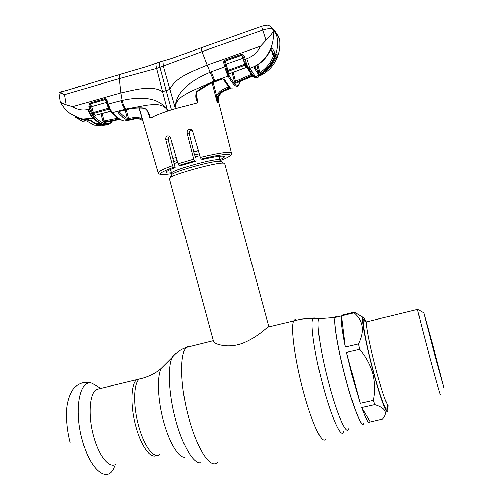 <?xml version="1.0" encoding="UTF-8"?>
<svg xmlns="http://www.w3.org/2000/svg" width="503" height="503" viewBox="0 0 503 503"><rect width="100%" height="100%" fill="white"/><g stroke="black" fill="none" stroke-linecap="round" stroke-linejoin="round"><path stroke-width="0.75" d="M336.935 317.047L335.916 316.607L335.218 317.468C333.256 321.606 338.305 351.459 346.265 380.67C354.03 409.605 362.198 429.028 363.707 423.381C362.198 429.028 354.03 409.605 346.265 380.67C338.305 351.459 333.256 321.606 335.218 317.468L335.916 316.607L336.935 317.047M135.929 426.607C130.164 406.066 130.843 383.764 136.797 379.633L140.783 378.702L136.797 379.633C130.843 383.764 130.164 406.066 135.929 426.607C141.186 446.299 150.831 459.277 156.515 455.372C150.831 459.277 141.186 446.299 135.929 426.607M213.58 341.241L213.599 341.33C214.473 344.228 227.18 348.504 241.245 343.769C255.065 338.921 266.15 328.409 268.344 326.548L268.721 326.158L224.634 163.594L223.628 163.161C217.843 161.985 174.868 173.661 170.089 177.704L169.354 178.653M198.383 150.705L193.73 151.887M176.232 157.263L172.894 158.514M346.492 352.414L353.024 379.117L360.242 403.299L373.408 400.35C375.194 391.378 374.986 382.393 372.786 373.389C370.151 364.493 365.769 356.464 359.62 349.296L346.492 352.414L360.242 403.299M359.62 349.296L358.438 343.92C364.82 331.169 363.348 320.801 354.011 312.828L341.568 315.903C340.65 319.506 341.908 329.886 345.354 347.045L358.438 343.92M354.011 312.828L354.313 312.149L361.978 316.727M342.505 315.067L354.313 312.149M387.492 405.77L387.744 410.14C387.662 417.371 380.89 399.992 373.66 373.031C366.272 345.85 361.072 318.632 362.738 317.179C363.26 316.45 364.323 318.003 365.92 321.845M364.631 320.562L364.864 321.367M440.326 394.012C441.081 398.087 436.428 381.997 430.247 358.997C423.985 335.778 418.006 312.306 417.578 309.427L417.779 309.42M435.265 356.897L423.79 312.879L432.549 344.121L443.973 387.914L435.265 356.897M432.699 344.825L442.791 383.544L425.022 317.5L432.699 344.825M361.695 407.518C366.222 419.992 369.026 424.815 370.107 421.986L382.689 419.018C388.165 412.712 385.543 407.902 374.823 404.601L361.695 407.518L370.17 421.753M362.965 424.224C360.601 425.538 353.125 406.556 346.177 380.689C338.211 351.484 333.168 321.631 335.136 317.487L341.568 315.903L345.354 347.045M374.823 404.601L373.408 400.35M100.581 388.448L96.205 389.517C89.402 393.824 87.88 416.082 93.615 436.378C98.978 456.548 109.811 469.211 116.25 464.055M218.535 102.511L218.623 96.985C219.597 94.281 221.377 92.319 223.948 91.1L223.584 90.892C218.994 93.426 217.158 97.293 218.069 102.486L218.642 102.92L218.478 102.279M229.054 86.617L230.261 87.094L229.607 87.673L223.2 90.634C220.616 91.854 218.836 93.828 217.868 96.551L217.195 102.14L212.216 82.788M196.346 92.954L197.723 102.851L175.434 108.705L175.157 107.258C176.132 98.45 185.022 94.57 191.775 91.005L213.951 81.184L228.06 76.116L226.966 73.715L227.752 72.853L228.746 75.016C231.235 79.499 233.361 82.492 235.121 84.007L236.303 84.844C237.856 85.636 238.975 85.026 239.661 83.008L239.73 81.725L239.478 82.561L239.007 81.876M171.485 109.899L167.662 111.138L162.519 91.716L166.147 90.553L171.485 109.899L175.434 108.705L163.324 66.239L162.89 61.014M193.712 159.13L194.504 160.79L179.011 165.399L178.144 163.771L193.712 159.13L186.927 132.685C187.135 129.535 188.719 128.573 191.674 129.812L192.618 131.208L200.357 157.382C219.522 152.749 229.877 151.29 231.418 153.025C230.996 153.604 232.726 153.478 229.28 156.232M220.182 160.482C239.447 153.371 229.343 151.912 201.213 159.042L202.791 159.382C216.108 156.295 223.294 155.37 224.351 156.603C224.439 157.225 222.961 158.225 219.912 159.589M201.213 159.042L200.357 157.382M194.504 160.79L196.013 161.092L180.634 165.669L179.011 165.399M161.941 174.686C158.961 174.157 157.697 173.566 158.149 172.931C158.074 171.586 162.871 169.165 172.542 165.676L165.707 139.425C165.676 136.363 166.939 135.301 169.511 136.256L170.492 137.709L178.144 163.771M169.863 136.577C168.543 137.181 168.015 138.356 168.272 140.111L175.176 167.587C169.077 169.901 166.034 171.517 166.053 172.441C166.216 173.063 167.996 173.183 171.391 172.806M196.013 161.092L196 158.539L194.152 153.585L189.141 133.402L189.6 131.132L191.524 130.114M172.284 143.82L169.322 144.298M172.542 165.676L173.397 167.317L175.176 167.587M197.723 102.851C195.522 98.965 195.189 95.174 196.73 91.471L196.987 91.816C196.302 92.565 196.051 93.891 196.227 95.796L197.736 102.838M218.541 102.524L218.623 96.985C219.78 94.086 221.553 92.118 223.954 91.106L231.179 88M231.493 87.918L231.078 88M229.582 88.541L230.789 88.082M238.887 84.787C238.183 86.309 237.133 86.717 235.744 86.013L234.543 85.177C232.751 83.649 230.594 80.631 228.06 76.116L228.746 75.016M239.698 83.309L239.73 81.725M226.966 73.715L226.671 72.853L227.494 72.237L228.739 74.677L228.953 73.916M226.671 72.853L226.08 71.219L226.91 70.596L227.494 72.237L228.211 71.313L229.418 73.576L228.739 74.677M235.863 83.322L234.945 82.756L234.423 81.656L235.486 81.348L236.014 82.36L234.945 82.756M235.794 83.36L252.688 75.909M236.737 82.882L252.613 75.94M251.487 74.444L251.953 75.381L236.014 82.36M233.191 72.338L235.486 81.348L251.425 74.362M245.665 64.019L245.973 65.113M247.25 67.572L246.256 67.396L245.093 65.239L242.911 58.291L226.237 64.12L225.206 64.29L224.709 62.756L226.658 69.804L225.206 64.29M247.206 67.484L246.256 67.396L229.626 73.658L246.376 67.496M247.577 68.163L246.118 65.377L245.093 65.239L228.211 71.313L227.897 70.407L226.91 70.596L226.658 69.804L225.746 70.319L224.715 66.861L210.248 72.262C195.208 78.682 176.603 89.113 175.126 107.252L175.157 107.258M245.118 62.19L245.59 63.975L246.615 64.088L247.017 65.17L246.118 65.377L245.59 63.975L227.897 70.407L225.187 61.127L241.817 55.261L225.13 61.008L224.627 61.567L224.709 62.756L223.678 62.932L223.753 61.115L224.627 61.567M223.753 61.115L224.822 60.108L242.094 54.186L244.471 56.65L245.772 60.926L244.81 61.209L245.143 62.271L244.873 61.391M245.772 60.926L246.615 64.088M244.345 59.706L243.559 57.084L244.345 59.706L246.816 58.706L250.048 68.238C265.068 63.485 275.066 47.1 273.223 31.475C272.211 33.45 269.815 36.379 266.037 40.271L260.548 46.144C257.555 52.205 252.978 56.399 246.816 58.706M244.471 56.65L243.559 57.084L241.817 55.261L242.911 58.291L243.804 57.902M246.633 66.289L247.08 67.22L248.237 67.503L248.809 68.678C250.947 72.526 252.739 75.161 254.172 76.594L255.235 77.493L257.347 77.462M247.017 65.17L248.237 67.503M239.994 81.442L252.89 76.123L240.013 81.429M239.478 82.561L239.824 81.53M258.926 76.091L258.926 76.091C258.404 77.525 257.536 77.839 256.316 77.034L255.807 76.638C271.614 70.244 281.177 50.753 276.386 34.217L273.431 30.281L272.538 28.168C267.602 23.559 266.565 25.596 265.615 25.219L261.516 26.244L262.773 30.004C268.3 28.25 271.783 28.124 273.23 29.627L278.976 37.297L278.058 35.531M271.79 66.704C277.989 58.901 280.661 50.055 279.8 40.165L279.964 41.648C280.259 44.811 279.844 48.709 278.712 53.337M276.386 34.217L279.203 37.977L279.8 40.165M260.548 46.144L207.236 65.138L202.011 51.633L201.068 47.86L195.478 49.847M110.823 111.238L108.994 109.245L93.69 113.452L95.425 115.325L94.589 116.457L93.929 115.772L94.696 116.696C97.928 119.947 100.877 122.053 103.543 123.015L105.58 123.556C108.057 123.933 110.144 123.235 111.836 121.456L111.358 122.55L108.321 124.493L105.8 124.826L102.826 124.197C100.128 123.235 97.136 121.116 93.86 117.834L90.031 110.679L88.836 106.573L89.358 103.304L104.844 98.676L106.12 98.902L107.076 100.336L108.252 104.083L122.084 100.443L120.789 92.954C133.974 90.156 151.717 84.598 162.519 91.716L156.559 68.439L159.904 67.327C159.187 64.554 159.03 62.793 159.426 62.064L162.645 61.083C169.486 59.253 173.673 57.845 180.935 55.104L201.169 47.81M213.951 81.184L207.236 65.138C193.686 70.967 175.434 77.022 169.825 89.389L166.147 90.553L159.904 67.327L202.011 51.633L262.773 30.004L266.037 40.271M258.366 74.375L254.197 68.043L255.75 65.975C262.308 62.183 267.206 56.845 270.444 49.967L271.96 47.735L275.179 53.136L274.349 56.933C271.369 63.963 266.753 69.54 260.491 73.658L258.366 74.375L258.863 73.243L259.856 72.709C265.942 68.697 270.438 63.277 273.33 56.437L273.412 53.909M247.633 68.32L248.809 68.678L250.048 68.238C252.104 72.055 253.845 74.683 255.26 76.129L255.807 76.638M273.431 30.281L273.223 31.475M254.197 68.043L254.763 66.949L258.863 73.243L256.882 65.434M254.732 66.855L255.75 65.975M257.85 64.818L259.856 72.709L260.491 73.658M271.287 48.395L271.96 47.735M270.859 49.212L273.393 53.381L275.179 53.136M274.349 56.933L273.33 56.437L271.582 50.432M58.939 93.25L60.02 92.03L58.939 93.25L60.234 102.015C60.894 102.694 62.875 103.656 66.17 104.888L72.646 106.686L120.789 92.954L119.217 78.6L156.559 68.439C155.823 65.648 155.735 63.894 156.301 63.177L159.828 61.932M81.052 85.862L67.257 90.263L60.014 92.03L64.503 94.683L119.217 78.6L119.789 74.419L146.675 66.585L156.854 62.969M125.876 109.101C124.235 107.183 122.971 104.297 122.084 100.443C136.602 97.368 156.867 95.312 167.178 109.742L167.159 109.761C161.916 102.92 153.082 104.655 146.662 105.272L125.876 109.101L112.559 112.729C116.193 116.721 119.431 119.274 122.273 120.399L124.216 120.965L128.535 120.167M125.725 109.931L118.934 111.553L125.549 109.836C131.723 108.126 137.935 107.529 144.198 108.057C147.662 110.132 149.598 113.37 150.001 117.765L152.17 117.23C156.163 115.3 161.325 113.269 167.662 111.138L167.159 109.761M147.542 111.251L149.988 117.765L148.561 113.42M148.592 113.502L147.09 110.534C145.549 108.837 144.688 108.12 144.499 108.384L144.198 108.057M118.928 111.691L118.067 112.766L118.934 111.553M118.972 111.679C122.015 115.049 124.782 117.268 127.259 118.331L126.517 119.525C123.989 118.45 121.173 116.199 118.067 112.766M126.259 109.799L128.498 118.431L134.521 117.35C137.445 116.872 140.079 117.57 142.412 119.45L139.054 108.019M125.121 110.088L127.259 118.331L128.498 118.431L128.913 119.437L126.517 119.525M67.257 90.263L134.257 70.162M61.957 91.772L59.876 91.992M66.17 104.888L64.503 94.683C61.473 93.218 59.637 92.684 58.996 93.08M103.788 120.89L104.096 121.94M101.839 124.788L101.7 124.316M104.247 124.863L105.705 124.983L102.461 125.348L102.329 124.423M94.011 118.853L93.162 118.029L92.684 118.167L94.011 118.853C96.997 121.632 99.72 123.455 102.178 124.329L103.234 124.656M94.696 116.696L93.162 118.029C91.206 116.281 89.697 113.389 88.622 109.352L90.842 108.83L92.256 112.848L93.929 115.772L92.992 116.809M93.055 118.06C90.766 116.155 89.081 113.307 88.006 109.516L88.622 109.352M104.932 124.725L105.259 124.939M97.796 123.424L100.21 123.549L103.121 124.675L99.858 123.543M100.21 123.549L97.771 123.449M92.684 118.167L83.083 118.928C86.478 119.054 89.289 119.657 91.515 120.745L95.671 123.6L97.676 123.455M91.206 120.676L95.281 123.468L97.645 123.442M83.228 118.947L83.19 118.966C84.781 118.934 90.949 119.984 91.093 120.582L91.515 120.745M79.656 118.236L70.407 113.816L79.631 118.211L83.19 118.966M60.322 102.191C63.428 107.233 65.811 110.314 67.477 111.433L70.112 113.609M72.646 106.686C77.487 109.811 82.605 110.754 88.006 109.516M129.208 119.903L135.923 118.677L139.117 118.683M133.15 119.167L128.711 120.186M140.23 119.06L135.986 118.664M129.095 119.934L128.63 120.154M111.836 121.456L112.156 120.877L111.767 120.953M111.823 121.254L111.333 121.034M107.076 100.336L106.535 100.625L107.705 104.366L108.252 104.083L110.534 109.773L112.559 112.729L111.76 112.465L110.308 110.409M111.006 110.553L110.251 110.207M110.534 109.773L109.887 109.711L108.881 107.46M109.685 109.39L108.994 109.245L108.579 108.409L105.341 99.619L90.314 103.945L91.672 106.762L93.307 112.597L109.113 108.114L109.887 109.711M110.861 111.358L95.425 115.325L110.754 111.251M91.37 113.546L93.307 112.597L93.69 113.452L91.86 114.552M109.786 108.246L109.12 108.151M105.026 122.317L105.737 122.154M105.661 122.172L119.846 119.381M104.926 122.348L103.637 122.003L102.819 120.808L104.058 120.865L104.517 121.864L103.637 122.003M119.18 118.985L104.517 121.864M102.178 113.647L104.058 120.865L117.916 118.136M95.155 115.665L94.589 116.457M112.156 120.877L111.823 122.097M90.031 110.679L91.282 110.251L90.131 106.303L90.842 108.83M88.836 106.573L90.131 106.303L90.05 104.046L89.358 103.304M107.045 102.266L90.377 107.026M106.12 98.902L105.938 99.676L106.579 100.65M109.44 107.378L108.837 107.353M104.844 98.676L105.259 99.519L105.938 99.676L105.341 99.619M89.842 103.058L90.276 103.901L105.259 99.519M142.412 119.45L142.091 120.267C139.972 118.557 137.583 117.922 134.93 118.362L128.913 119.437M127.36 118.375L126.712 119.576M143.135 121.33L142.091 120.267M196.73 91.471C202.319 87.164 208.456 83.825 215.121 81.461L221.974 78.914L224.212 79.172C226.564 82.951 228.569 85.548 230.229 86.944L230.261 87.094M224.212 79.172L221.974 78.914M223.118 78.933C225.432 82.655 227.438 85.24 229.123 86.679L230.229 86.944M213.241 82.36L216.793 96.161C217.856 93.162 219.811 90.986 222.653 89.641L228.947 86.541M228.852 88.063L227.834 85.422M217.17 101.99L216.793 96.161L217.868 96.551M226.08 71.219L225.746 70.319M225.746 66.679L224.715 66.861L223.678 62.932M224.822 60.108L225.187 61.127M241.478 54.286L241.786 55.211M242.094 54.186L242.106 55.185M260.573 74.582L262.346 73.897L261.887 75.01L259.617 75.488L261.114 74.218C267.363 70.131 271.978 64.604 274.971 57.638L276.367 54.519L278.033 54.928L277.166 57.726C274.324 64.478 269.922 69.766 263.949 73.589L263.239 72.746M263.924 73.601L262.189 74.752M260.064 74.953L259.617 75.488M277.166 57.726L276.078 57.285L276.204 55.644M263.484 72.564C269.149 68.867 273.349 63.774 276.078 57.285L275.682 55.94M276.367 54.519L276.09 54.972M260.164 74.872L261.132 74.211C267.357 70.131 271.972 64.617 274.965 57.663L274.971 57.638M76.198 117.042L80.656 118.607L90.219 120.657L97.947 125.266L93.935 125.058L87.044 121.122L75.387 117.067M80.656 118.607L75.293 116.646M97.852 123.436L97.758 124.574L94.916 123.398M97.758 124.574L100.286 124.775L100.26 123.732M100.248 124.455L100.286 124.775M101.958 125.115L97.947 125.266M61.863 91.728L63.013 91.433M86.353 120.827L82.448 121.229L75.4 117.105M348.592 428.795C346.793 436.12 337.595 416.069 329.283 385.053C320.732 353.766 316.035 322.002 318.984 318.72L319.927 318.129L321.178 318.833M343.53 431.668C341.512 439.32 331.854 418.76 323.284 386.769C314.457 354.508 309.829 321.769 313.067 318.412L314.092 317.808L315.431 318.531M325.623 438.962C322.593 445.551 312.149 424.287 303.466 391.887C294.5 359.186 290.244 325.592 293.809 320.681C294.494 319.487 295.406 319.26 296.537 319.996M217.453 462.389C210.902 469.563 197.245 449.676 188.851 418.232C180.024 386.537 179.426 353.062 186.519 347.372L188.788 346.058L191.347 346.171M200.672 462.747C193.737 464.143 182.646 445.966 175.811 420.489C168.656 394.71 167.38 366.656 172.303 357.268C173.478 354.848 174.912 353.408 176.591 352.955M185.003 457.158C178.804 458.17 169.304 442.885 163.601 421.646C157.628 400.162 156.741 376.596 161.136 368.41L164.978 364.574M267.634 327.189L300.593 319.21L308.886 318.412L318.984 318.72L335.136 317.487L335.872 316.62M159.734 454.404C154.182 459.402 144.128 446.387 138.69 425.972C132.924 405.412 133.547 383.11 139.444 378.985L143.33 378.055M199.282 153.761L194.774 154.899M177.138 160.356L173.698 161.714M199.836 155.628L195.598 156.691M177.691 162.23L174.183 163.632M221.238 161.62L220.314 161.256L219.522 159.772C215.014 157.973 169.373 170.869 171.529 173.315L171.542 173.353M223.628 163.161L220.314 161.256C214.988 160.149 176.352 170.643 171.969 174.39L171.391 175.415M367.41 321.662L366.473 321.889C365.624 325.045 370.309 348.497 376.527 371.396C382.62 394.088 388.417 409.694 388.932 405.393M386.876 403.639C388.731 418.326 381.827 402.746 373.742 372.541C364.587 338.934 360.123 310.074 365.367 321.669M97.463 386.423L92.112 383.33C79.845 378.652 73.583 409.587 82.391 440.389C90.477 471.179 108.359 484.087 114.527 466.652M218.069 102.486L217.195 102.14M165.707 139.425L168.272 140.111M186.927 132.685L189.141 133.402M173.397 167.317C156.477 173.856 155.892 175.987 171.63 173.711M223.948 91.1L229.588 88.547M223.584 90.892L222.653 89.641M239.346 84.014L239.661 83.008M235.744 86.013L236.303 84.844M234.543 85.177L235.121 84.007M235.58 81.568L235.8 82.454M234.423 81.656L232.147 72.728M247.671 68.389C249.784 72.174 251.575 74.802 253.034 76.274L254.172 76.594M254.141 77.223L255.235 77.493L256.316 77.034M274.317 30.199L275.908 32.758M211.298 71.86L215.202 81.593M144.38 108.365C138.143 107.699 131.962 108.208 125.832 109.906L125.172 109.302C123.417 107.409 122.066 104.536 121.104 100.688M103.675 120.896L103.989 121.952M83.114 118.953L79.631 118.211M123.147 120.758L124.216 120.965M111.855 112.571L116.922 117.388L122.273 120.399M102.819 120.808L101.034 113.955M104.894 124.731L105.58 123.556M102.826 124.197L103.543 123.015M108.824 107.422L107.755 104.391M135.433 118.538L134.521 117.35M228.676 86.818L229.607 87.673M262.346 73.897L262.233 73.469M90.219 120.657L90.062 120.079M213.423 340.676L186.519 347.372C180.904 349.34 176.163 352.634 172.303 357.268L161.136 368.41C156.257 372.704 150.252 375.936 143.135 378.105L96.205 389.517M219.012 156.257L220.05 160.092M170.486 169.48L171.969 174.39L170.089 177.704M169.341 178.615L213.599 341.33M362.738 317.179L354.275 312.193M417.578 309.427L366.473 321.889L364.216 320.524C363.883 319.701 364.235 320.071 365.279 321.624M423.79 312.879L417.553 309.288M100.852 388.385L92.112 383.33C85.214 380.538 77.783 383.739 73.702 388.599C73.01 389.127 68.408 395.377 66.849 407.235C65.906 418.477 67 430.272 70.131 442.615M231.399 152.95L218.239 100.82M231.286 87.987L232.216 88.119M235.555 81.505L235.794 82.461M253.606 76.808L253.286 76.519M272.538 28.168L275.411 31.626L279.02 37.36M201.068 47.86L261.529 26.25M270.451 50.074C267.225 56.94 262.34 62.278 255.794 66.082M271.243 48.401L270.469 50.03M62.045 91.697L67.314 90.194M104.247 121.915L103.945 120.877M103.719 120.89L104.027 121.946M103.945 124.857L103.014 124.694M122.625 120.613L122.028 120.412M109.906 109.742L110.289 110.377M95.532 115.42L95.073 115.476M112.219 121.28L112.345 120.833M108.918 107.466L109.12 108.126M142.38 120.519L143.141 121.342M158.149 172.931L139.262 108.013M196.994 91.81L208.858 84.297L222.037 79.053M228.94 73.935L228.997 74.268L229.55 73.683M274.971 57.644L275.971 55.242"/></g></svg>
